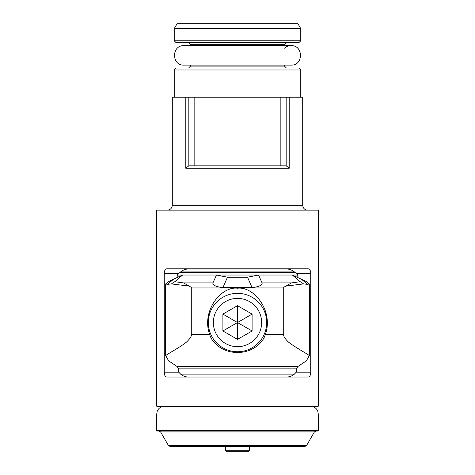 <?xml version="1.0" encoding="UTF-8"?>
<svg xmlns="http://www.w3.org/2000/svg" width="475" height="475" viewBox="0 0 475 475"><rect width="100%" height="100%" fill="white"/><g stroke="black" fill="none" stroke-linecap="round" stroke-linejoin="round"><path stroke-width="0.71" d="M237.5 351.738A29.195 29.195 0 0 1 208.305 322.537A29.195 29.195 0 0 1 237.5 293.342A29.195 29.195 0 0 1 266.695 322.537A29.195 29.195 0 0 1 237.5 351.738M237.5 352.45C224.105 352.735 212.206 343.835 209.689 334.477C201.21 311.511 220.685 286.087 237.5 288.23C254.315 286.087 273.79 311.511 265.311 334.477C262.794 343.841 250.895 352.735 237.5 352.45M237.5 298.395A24.142 24.142 0 0 1 261.642 322.537A24.142 24.142 0 0 1 237.5 346.679A24.142 24.142 0 0 1 213.358 322.537A24.142 24.142 0 0 1 237.5 298.395M252.1 314.112L237.5 305.68L222.9 314.112L222.9 330.968L237.5 339.393L252.1 330.968L252.1 314.112L237.5 322.537L237.5 305.68M237.5 339.393L237.5 322.537L252.1 330.968M222.9 314.112L237.5 322.537L222.9 330.968M285.748 286.104L291.507 282.898L300.23 281.717L303.561 283.913L285.748 286.104C284.038 287.078 283.361 287.696 283.717 287.951L283.717 334.477C283.308 335.777 284.483 337.915 287.233 340.884C290.558 344.517 303.252 351.524 309.314 355.502L306.399 360.822L297.944 366.474L296.252 368.873L296.252 372.174L294.399 374.122C292.202 375.939 289.72 376.912 286.942 377.037M165.686 355.502L165.686 283.943L167.461 284.353L171.439 283.913L174.77 281.717L183.493 282.898L189.252 286.104C190.968 287.084 191.645 287.696 191.283 287.951L191.283 334.477C191.787 335.795 190.445 338.087 187.251 341.365C183.386 345.159 171.463 351.678 165.686 355.502L168.601 360.822L177.056 366.474L178.748 368.873L296.252 368.873M188.058 377.037C185.28 376.912 182.798 375.939 180.601 374.122L178.748 372.174L178.748 368.873M310.745 273.683L310.745 372.174C310.727 374.995 309.902 376.616 308.281 377.037L166.719 377.037C165.098 376.616 164.273 374.995 164.255 372.174L164.255 273.683C164.273 270.857 165.098 269.236 166.719 268.814L308.281 268.814C309.902 269.236 310.727 270.857 310.745 273.683L296.406 273.683M180.601 271.932L294.399 271.932C292.202 270.109 289.72 269.135 286.942 269.01L188.058 269.01C185.28 269.135 182.798 270.109 180.601 271.932L176.783 275.031L178.297 276.978L182.596 275.031L292.404 275.031L306.399 281.574L309.314 283.943L309.314 355.502M296.703 276.978L298.217 275.031L294.399 271.932M178.297 276.978L168.601 281.574L165.686 283.943M318.28 210.128L156.72 210.128L156.72 406.238L318.28 406.238L318.28 210.128M302.706 205.259L302.706 97.232L289.192 97.232L289.192 168.275L286.271 165.846L188.729 165.846L185.808 168.275L185.808 97.232L172.294 97.232L172.294 205.259L302.706 205.259C302.997 208.216 304.617 209.837 307.574 210.128M185.808 97.232L280.173 97.232L280.173 165.846M286.164 165.846L286.164 97.232L289.192 97.232M286.164 97.232L280.173 97.232M188.836 165.846L188.836 97.232M176.183 68.032L298.817 68.032L300.764 69.979L174.236 69.979L176.183 68.032M286.407 68.032L188.593 68.032L190.54 66.084L284.46 66.084L286.407 68.032M298.817 42.726L176.183 42.726L174.236 40.785L300.764 40.785L298.817 42.726M174.236 40.785L174.236 28.619L300.764 28.619L300.764 40.785M174.236 28.619L177.05 23.75L297.95 23.75L300.764 28.619M156.72 430.683L318.28 430.683L317.929 431.033L237.5 431.033L315.964 431.033L314.397 431.941L160.603 431.941L159.036 431.033L237.5 431.033L157.071 431.033L156.72 430.683L156.72 414.022L157.225 411.273L158.133 409.545C159.725 407.407 161.844 406.303 164.504 406.238M317.929 431.033L285.849 431.033M249.666 446.488L249.666 450.276L225.334 450.276L225.334 446.488M225.334 450.276L226.308 451.25L248.692 451.25L249.666 450.276M309.314 283.943L307.539 284.353L303.561 283.913M291.507 282.898L262.058 282.898C262.432 283.326 261.832 286.835 252.011 287.488L222.989 287.488C213.168 286.835 212.568 283.326 212.942 282.898L183.493 282.898M171.439 283.913L189.252 286.104M167.461 284.353L173.238 279.496M174.77 281.717L182.596 275.031L176.783 275.031M300.23 281.717L292.404 275.031L298.217 275.031M301.762 279.496L307.539 284.353M262.058 282.898L258.531 275.031L247.54 277.216L227.46 277.216L222.989 287.488M252.011 287.488L247.54 277.216M227.46 277.216L216.469 275.031L212.942 282.898M265.311 334.477L283.717 334.477M283.717 287.951L191.283 287.951M191.283 334.477L209.689 334.477M177.056 366.474L297.944 366.474M178.748 372.174L164.255 372.174M178.594 273.683L164.255 273.683M310.745 372.174L296.252 372.174M180.601 374.122L294.399 374.122M185.808 168.275L289.192 168.275M194.827 97.232L194.827 165.846M284.46 45.647L284.46 44.674L190.54 44.674L188.593 42.726M168.441 445.52L306.559 445.52L304.873 446.488L170.127 446.488L168.441 445.52L160.603 431.941M156.72 414.022L318.28 414.022L317.775 411.273L316.867 409.545C315.275 407.407 313.156 406.303 310.496 406.238M180.049 272.502L294.951 272.502M172.294 205.259C172.003 208.216 170.382 209.837 167.426 210.128M300.764 97.232L300.764 69.979M174.236 97.232L174.236 69.979M190.54 66.084L190.54 65.111M291.027 45.647C303.584 45.048 303.584 65.716 291.027 65.111L183.973 65.111C171.416 65.716 171.416 45.048 183.973 45.647L291.027 45.647C288.521 45.677 286.33 46.532 284.46 48.201M284.46 66.084L284.46 65.111M190.54 45.647L190.54 44.674M284.46 44.674L286.407 42.726M306.559 445.52L314.397 431.941M318.28 430.683L318.28 414.022"/></g></svg>
